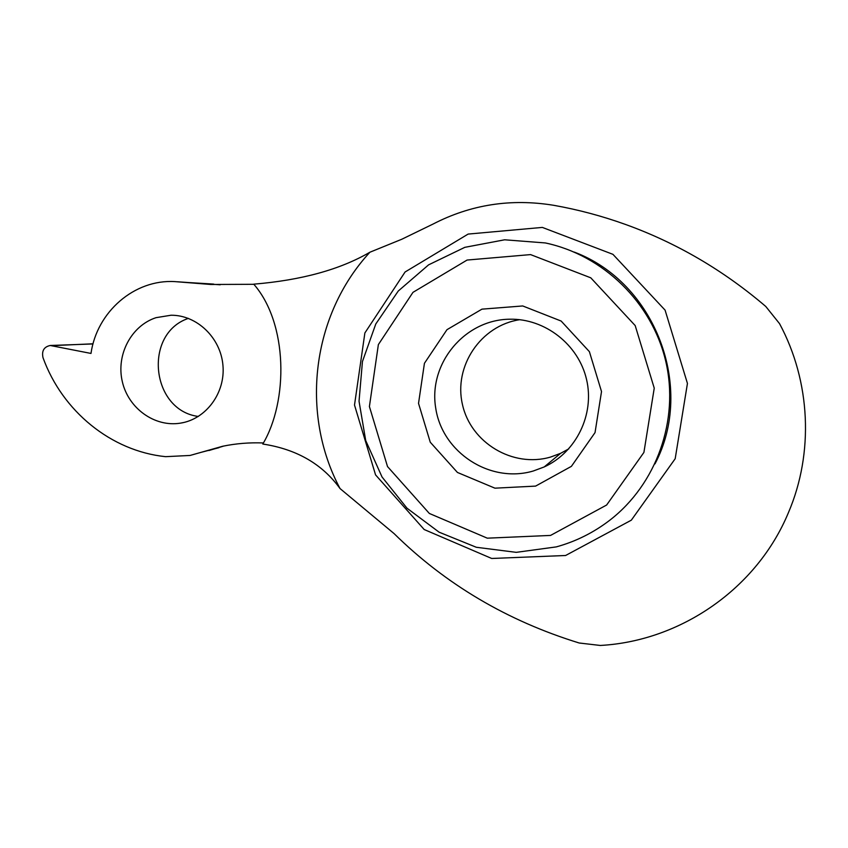 <?xml version="1.0" encoding="UTF-8"?>
<svg xmlns="http://www.w3.org/2000/svg" width="848" height="848" viewBox="0 0 848 848"><rect width="100%" height="100%" fill="white"/><g stroke="black" fill="none" stroke-linecap="round" stroke-linejoin="round"><path stroke-width="1.27" d="M223.904 446.006L208.937 450.532M263.452 442.963C249.588 442.402 235.977 443.504 222.611 446.271L190.079 455.45L165.614 456.669C111.077 451.136 62.264 411.1 42.994 357.644C41.573 350.871 43.99 346.821 50.244 345.486L90.99 353.436C96.884 311.831 134.419 279.098 174.921 281.61L210.739 284.472L253.859 284.303M340.027 488.554C322.293 464.026 296.556 449.186 262.806 444.034C288.394 401.104 288.034 323.459 253.753 284.165C301.432 280.211 340.154 269.569 369.919 252.216C311.725 315.18 299.959 413.432 340.027 488.554L394.076 533.593C445.751 584.431 507.454 620.906 579.205 643.007L600.31 645.455C680.414 641.099 756.946 588.756 788.502 512.468C813.942 452.896 810.688 381.452 779.535 323.639L765.765 306.457C723.418 270.279 676.725 242.963 625.676 224.508C602.048 216.017 578.071 209.615 553.744 205.311C510.984 198.315 470.735 204.569 433.021 224.073L401.74 239.274L369.919 252.216M220.215 284.79L177.253 281.759M535.597 486.105L494.935 488.172L457.432 472.453L430.265 442.221L418.53 403.372L424.435 363.294L446.97 329.681L481.961 309.149L522.728 305.958L561.153 321.053L589.381 351.644L601.518 391.553L595.042 432.586L571.404 466.347L535.597 486.105M550.543 535.427L606.627 505.026L643.908 452.429L654.243 388.151L635.184 325.568L590.77 277.815L530.562 254.601L467.089 260.05L412.976 292.348L378.367 344.585L369.41 406.542L387.515 466.559L429.342 513.453L487.303 538.173L550.543 535.427M156.032 317.671L171.031 315.233C196.937 314.979 220.724 337.811 222.95 365.435C225.473 393.027 205.969 419.241 180.465 423.141C154.728 427.403 128.366 408.397 122.313 381.611C115.975 354.899 131.186 325.749 156.032 317.671M188.383 318.382C143.068 333.593 150.976 410.39 198.337 416.453M519.75 319.696C480.71 325.484 453.489 366.325 462.436 404.422C470.682 442.677 512.849 468.202 550.67 457.03L560.634 453.309L568.775 448.868M93.015 343.949L50.244 345.486M533.286 471L544.215 466.941C576.205 452.344 594.798 414.428 586.562 379.522C578.537 344.553 545.063 318.498 509.849 319.208C464.513 319.569 428.304 363.665 435.692 407.93C442.105 452.334 489.974 483.784 533.286 471M556.288 546.896L516.231 552.345L476.29 547.267L439.084 532.173L406.998 508.196L382.024 476.968L365.711 440.536L359.033 401.231L362.446 361.534L375.781 323.989L398.274 291.012L428.59 264.852L464.831 247.33L504.655 239.793L545.391 242.952C603.204 255.174 652.123 302.736 665.797 361.471C679.449 420.216 656.469 484.144 609.882 520.153C593.685 532.597 575.824 541.512 556.288 546.896M200.393 452.525L218.922 447.702M180.221 282.045L213.622 284.091M52.067 345.634L92.421 343.832M565.584 555.504L491.702 558.472L424.18 529.523L375.558 474.88L354.506 405.058L364.873 332.957L405.079 271.996L468.138 234.08L542.338 227.412L612.934 254.336L665.086 310.135L687.442 383.434L675.188 458.726L631.325 520.174L565.584 555.504M654.995 463.867C695.413 387.377 655.006 282.278 574.255 252.089M180.465 423.141L183.804 422.484M544.215 466.941L560.634 453.309"/></g></svg>
